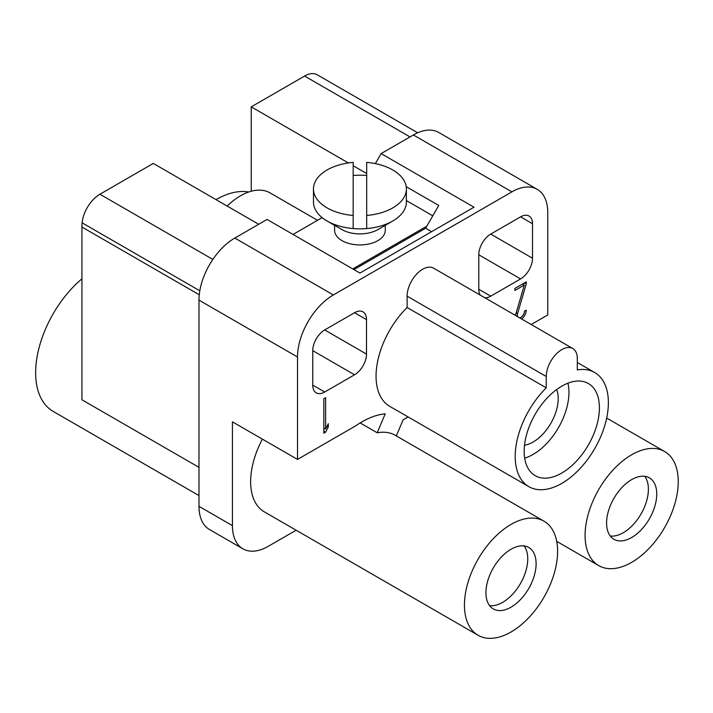<?xml version="1.0" encoding="UTF-8"?>
<svg xmlns="http://www.w3.org/2000/svg" width="713" height="713" viewBox="0 0 713 713"><rect width="100%" height="100%" fill="white"/><g stroke="black" fill="none" stroke-linecap="round" stroke-linejoin="round"><path stroke-width="1.07" d="M556.684 389.503A35.472 20.481 -60 0 1 533.119 442.015A35.472 20.481 -60 0 1 524.51 445.224M524.67 458.138A50.676 29.26 120 0 0 533.119 454.422A50.676 29.26 120 0 0 567.94 383.184M599.41 407.881A53.208 30.721 -60 0 1 576.184 461.427A53.208 30.721 -60 0 1 535.187 475.678A53.208 30.721 -60 0 1 535.187 414.244A53.208 30.721 -60 0 1 588.394 383.523A53.208 30.721 -60 0 1 599.41 407.881M577.316 362.498L594.731 372.551A65.881 38.039 -60 0 0 577.316 369.922L577.316 358.568A21.96 12.682 120 0 0 572.771 348.514A21.96 12.682 120 0 0 555.846 354.406A21.96 12.682 120 0 0 546.265 376.5L546.265 387.854L407.114 307.517L407.114 296.162A21.96 12.682 -60 0 1 416.695 274.068A21.96 12.682 -60 0 1 433.62 268.177L572.771 348.514M594.731 372.551A65.881 38.039 -60 0 1 594.731 448.62A65.881 38.039 -60 0 1 528.85 486.649A65.881 38.039 -60 0 1 515.205 456.498A65.881 38.039 -60 0 1 546.265 387.854M528.85 486.649L389.699 406.312A65.881 38.039 -60 0 1 376.054 376.161A65.881 38.039 -60 0 1 407.114 307.517M519.617 317.829A5.071 2.923 120 0 0 524.465 311.162L526.256 310.128A7.602 4.385 -60 0 1 521.595 318.969M524.465 282.892L526.256 283.926L517.558 313.586A5.071 2.923 120 0 0 517.522 316.625M523.618 283.373L523.306 284.451M522.531 284.006L524.322 285.04L514.911 290.476L514.911 288.409L526.256 281.858L526.256 283.926M515.552 315.485A7.602 4.385 -60 0 1 515.9 313.765L524.322 285.04M325.618 428.95L328.31 423.7L328.31 426.918L325.618 432.167L323.827 433.201L323.827 398.727L325.618 397.694L325.618 428.95L323.827 427.916M325.618 432.167L323.827 431.133M327.035 426.187L328.31 426.918M323.827 429.627L324.504 428.308M324.691 329.95L354.557 312.713A16.889 9.75 -60 0 1 363.006 311.875A16.889 9.75 -60 0 1 366.5 319.611L366.5 354.094A16.889 9.75 -60 0 1 354.557 374.78L324.691 392.016A16.889 9.75 -60 0 1 316.251 392.854A16.889 9.75 -60 0 1 312.749 385.118L312.749 350.644A16.889 9.75 -60 0 1 324.691 329.95L366.5 354.094M480.304 295.137A16.889 9.75 -60 0 1 478.78 289.264L478.78 254.791A16.889 9.75 -60 0 1 490.722 234.096L520.579 216.859A16.889 9.75 -60 0 1 529.028 216.021A16.889 9.75 -60 0 1 532.522 223.757L532.522 258.24A16.889 9.75 -60 0 1 520.579 278.926L490.722 296.162A16.889 9.75 -60 0 1 484.876 297.776M610.248 535.998A35.472 20.481 120 0 0 623.305 532.7A35.472 20.481 120 0 0 645.176 505.285A35.472 20.481 120 0 0 644.721 476.293M631.665 537.522A35.472 20.481 120 0 0 654.837 506.266A35.472 20.481 120 0 0 649.4 477.844A35.472 20.481 120 0 0 613.929 498.325A35.472 20.481 120 0 0 613.929 539.278A35.472 20.481 120 0 0 631.665 537.522M631.665 562.352A65.881 38.039 120 0 0 674.703 504.296A65.881 38.039 120 0 0 664.605 451.507A65.881 38.039 120 0 0 598.724 489.546A65.881 38.039 120 0 0 598.724 565.614A65.881 38.039 120 0 0 631.665 562.352M531.194 324.513L547.753 314.959L547.753 212.545A50.676 29.26 -60 0 0 537.263 189.355A50.676 29.26 -60 0 0 511.925 191.859L333.354 294.959L234.818 238.062A50.676 29.26 120 0 0 198.98 300.128L198.98 506.319A50.676 29.26 120 0 0 209.479 529.518L242.919 548.823A50.676 29.26 -60 0 1 232.429 525.633L232.429 421.846L297.526 459.422L355.555 425.919A86.148 49.741 -60 0 1 385.216 413.816L377.222 432.791L360.136 422.925M262.402 439.146A65.881 38.039 120 0 0 264.282 511.827L478.084 635.265A65.881 38.039 120 0 0 511.025 631.994A65.881 38.039 120 0 0 554.063 573.947A65.881 38.039 120 0 0 543.966 521.158A65.881 38.039 120 0 0 478.084 559.188A65.881 38.039 120 0 0 478.084 635.265M296.145 530.214L268.257 546.318A50.676 29.26 -60 0 1 242.919 548.823M489.608 605.649A35.472 20.481 120 0 0 502.665 602.342A35.472 20.481 120 0 0 524.536 574.936A35.472 20.481 120 0 0 524.082 545.944M511.025 607.173A35.472 20.481 120 0 0 534.197 575.917A35.472 20.481 120 0 0 528.761 547.486A35.472 20.481 120 0 0 493.289 567.967A35.472 20.481 120 0 0 493.289 608.929A35.472 20.481 120 0 0 511.025 607.173M377.222 432.791A65.881 38.039 -60 0 1 395.26 435.304L543.966 521.158M396.321 435.919L403.086 419.859L408.121 416.953M297.526 459.422L297.526 357.017A50.676 29.26 -60 0 1 333.354 294.959M537.263 189.355L438.718 132.458A50.676 29.26 120 0 0 413.38 134.971L381.134 153.589L474.002 207.207L359.931 273.061L267.063 219.444L234.818 238.062M251.234 191.244L251.234 106.87L304.603 76.059A25.338 14.625 -60 0 1 317.276 74.803L417.693 132.778M251.234 106.87L348.381 162.956M353.176 165.719L366.687 173.517M227.144 206.048A59.117 34.135 -60 0 1 270.049 192.893L317.526 220.308M366.687 162.395L366.687 215.46A46.452 26.818 0 0 0 406.383 188.927A46.452 26.818 0 0 0 366.687 162.395M366.687 215.46L366.687 228.561A46.452 26.818 -0 0 0 392.774 220.994A46.452 26.818 -0 0 0 406.383 202.029L406.383 188.927M353.176 215.46L353.176 162.395A46.452 26.818 0 0 0 313.479 188.927A46.452 26.818 0 0 0 353.176 215.46L353.176 228.561A46.452 26.818 -0 0 1 327.08 220.994A46.452 26.818 -0 0 1 313.479 202.029L313.479 188.927M353.176 175.496A46.452 26.818 180 0 1 359.931 175.211A46.452 26.818 180 0 1 366.687 175.496M366.687 228.561A46.452 26.818 180 0 1 353.176 228.561M327.08 220.994L342.008 229.613A25.338 14.625 0 0 0 359.931 233.9A25.338 14.625 -0 0 0 377.845 229.613L392.774 220.994M385.27 225.335L385.27 230.308A25.338 14.625 180 0 1 359.931 244.933A25.338 14.625 180 0 1 334.593 230.308L334.593 225.335M406.223 186.69L438.762 205.478L426.82 226.164L352.766 268.926M432.791 215.825L406.383 200.576M293.043 234.443L322.151 217.634M353.96 269.612L425.625 228.24L426.82 226.164M431.597 231.689L425.625 228.24M216.003 199.622A84.455 48.76 -60 0 1 248.748 192.011M198.98 495.58L53.136 411.374A84.455 48.76 -60 0 1 37.958 352.365A84.455 48.76 -60 0 1 81.933 278.801M198.98 467.354L81.933 399.779L81.933 227.028A43.921 25.356 -60 0 1 82.129 222.839A25.338 14.625 -60 0 1 99.927 194.23L153.295 163.42L258.703 224.274M375.332 163.625L381.134 153.589M407.114 296.162L546.265 376.5M517.558 313.586L516.185 312.793M366.5 319.611L354.557 312.713M354.557 374.78L312.749 350.644M324.691 392.016L312.749 385.118M520.579 216.859L532.522 223.757M532.522 258.24L490.722 234.096M520.579 278.926L478.78 254.791M490.722 296.162L478.78 289.264M413.38 134.971L511.925 191.859M198.98 506.319L232.429 525.633M198.98 300.128L297.526 357.017M304.603 76.059L410.011 136.914M81.933 227.028L199.266 294.772M82.129 222.839L199.818 290.788M212.857 259.425L99.927 194.23M556.719 541.363L598.724 565.614M606.674 418.068L664.605 451.507"/></g></svg>
